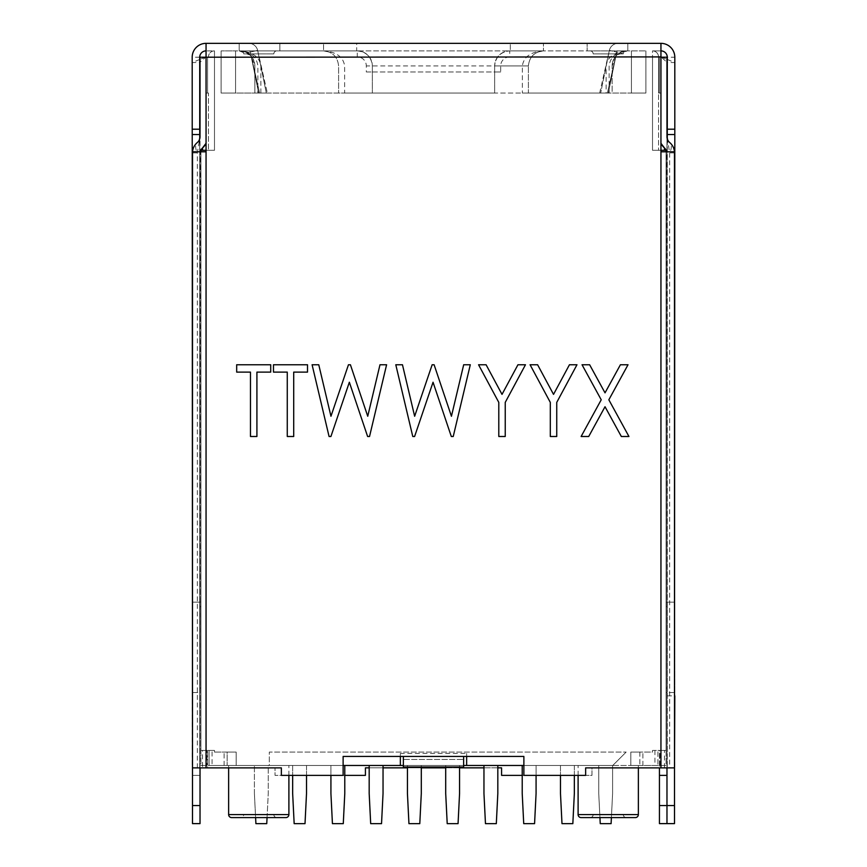 <?xml version="1.0" encoding="UTF-8"?>
<svg xmlns="http://www.w3.org/2000/svg" width="867" height="867" viewBox="0 0 867 867"><rect width="100%" height="100%" fill="white"/><g stroke="black" fill="none" stroke-linecap="round" stroke-linejoin="round"><path stroke-width="0.65" stroke-dasharray="4.33 3.25" d="M593.169 53.895L623.297 53.895L593.169 53.895A3.013 3.013 0 0 0 590.156 50.882L626.31 50.882L590.156 50.882M623.297 53.895A3.013 3.013 0 0 1 626.31 50.882M243.703 53.895L273.831 53.895L243.703 53.895A3.013 3.013 0 0 0 240.69 50.882L276.844 50.882L240.69 50.882M273.831 53.895A3.013 3.013 0 0 1 276.844 50.882M578.105 775.38L578.105 765.474L638.361 765.474L578.105 765.474M638.361 767.88L638.361 765.474M228.639 767.88L228.639 765.474L288.895 765.474L228.639 765.474M288.895 775.38L288.895 765.474M581.118 817.592L635.348 817.592M231.652 817.592L285.882 817.592M593.169 814.579L623.297 814.579L593.169 814.579A3.013 3.013 0 0 1 590.156 817.592L626.31 817.592L590.156 817.592M623.297 814.579A3.013 3.013 0 0 0 626.31 817.592M240.69 817.592L276.844 817.592L240.69 817.592A3.013 3.013 0 0 0 243.703 814.579L273.831 814.579L243.703 814.579M276.844 817.592A3.013 3.013 0 0 1 273.831 814.579M664.469 767.88L659.44 767.88L666.972 767.88L664.469 767.88L664.469 750.41L666.073 750.41L652.515 750.41L652.515 752.068L639.868 752.068L652.515 752.068L652.515 750.41L666.073 750.41L666.073 151.801L660.947 151.801L660.947 50.882L660.947 150.294L660.947 93.062L658.541 93.062L658.541 150.294L658.541 56.908L658.541 93.062L660.947 93.062L659.44 93.062L659.44 57.211L659.44 93.062L660.947 93.062L660.947 150.294L652.515 150.294L666.073 150.294L652.515 150.294L666.073 150.294L666.073 750.41L659.44 750.41L659.44 823.617M212.068 750.41L209.066 750.41L209.066 765.474L212.068 765.474L212.068 750.41L200.927 750.41L202.531 750.41L202.531 767.88L207.56 767.88L207.56 750.41L200.927 750.41L200.927 150.294L214.485 150.294L206.053 150.294L206.053 93.062L207.56 93.062L207.56 57.211L207.56 93.062L206.053 93.062L208.459 93.062L208.459 150.294L208.459 93.062L206.053 93.062L206.053 150.294L206.053 43.35L206.053 56.908L199.724 62.532L199.724 129.205L192.192 129.205L192.192 57.211C193.07 48.855 197.687 44.228 206.053 43.35L660.947 43.35L660.947 50.882L652.515 50.882L652.515 150.294L652.515 56.908L658.541 56.908L652.515 56.908L652.515 50.882A6.026 6.026 0 0 1 658.541 56.908A6.026 6.026 0 0 0 652.515 50.882A6.026 6.026 0 0 1 658.541 56.908M200.927 150.294L206.053 150.294L200.927 150.294L200.927 750.41L214.485 750.41L209.066 750.41L209.066 765.474L227.132 765.474L200.927 765.474L200.927 150.294M202.531 750.41L207.56 750.41L207.56 767.88L200.028 767.88L200.028 57.211L206.053 57.211M192.496 805.541L192.496 775.38L192.496 805.541L200.028 805.541L192.496 805.541L192.496 823.617L200.028 823.617L200.028 805.541L200.028 823.617L200.028 805.541L192.496 805.541L192.496 823.617L192.496 767.88L200.028 767.88L192.496 767.88L200.028 767.88L200.234 151.801L192.539 151.801M666.073 151.801L674.461 151.801M674.504 823.617L674.504 805.541L666.972 805.541L666.972 823.617L666.972 57.211L660.947 57.211M267.058 817.592L268.261 793.522L268.261 765.474L254.399 765.474L268.261 765.474L268.261 793.522L266.754 823.65L255.906 823.65L254.399 793.522L255.602 817.592M497.821 765.474L483.959 765.474L483.959 793.522L485.466 823.65L496.314 823.65L497.821 793.522L497.821 765.474L483.959 765.474M421.297 766.981L421.297 765.474L407.436 765.474L407.436 766.981M421.297 765.474L407.436 765.474L407.436 793.522L408.942 823.65L419.791 823.65L421.297 793.522L421.297 765.474M574.344 775.38L574.344 765.474L560.483 765.474L560.483 775.38M574.344 765.474L560.483 765.474L560.483 793.522L561.989 823.65L572.838 823.65L574.344 793.522L574.344 765.474M344.784 765.474L344.784 793.522L343.278 823.65L332.429 823.65L330.923 793.522L330.923 765.474L344.784 765.474L330.923 765.474L330.923 775.38M630.829 765.474L642.881 765.474L630.829 765.474L630.829 752.068L642.881 752.068L630.829 752.068L630.829 765.474M236.171 765.474L224.12 765.474L236.171 765.474L236.171 752.068L224.12 752.068L236.171 752.068L236.171 765.474M269.312 765.474L612.752 765.474L269.312 765.474L269.312 752.068L626.158 752.068L269.312 752.068L269.312 765.474M660.047 765.474L660.047 750.41L666.073 750.41L666.073 765.474L523.874 765.474L523.874 756.436L466.641 756.436L466.641 765.474M463.628 756.436L463.628 765.474L403.372 765.474L403.372 759.449L463.628 759.449L403.372 759.449L403.372 756.436L466.641 756.436L400.359 756.436L400.359 765.474M206.953 750.41L206.053 750.41L206.053 767.88L281.363 767.88L281.363 775.38L343.126 775.38L343.126 765.474L200.927 765.474L200.927 750.41L206.953 750.41L206.953 765.474M212.068 765.474L657.934 765.474L657.934 750.41L657.934 765.474L639.868 765.474L666.073 765.474L666.073 150.294L666.073 750.41L660.047 750.41M306.517 775.38L306.517 765.474L292.656 765.474L292.656 775.38M306.517 765.474L292.656 765.474L292.656 793.522L294.162 823.65L305.011 823.65L306.517 793.522L306.517 765.474M522.216 765.474L522.216 793.522L523.722 823.65L534.571 823.65L536.077 793.522L536.077 765.474L522.216 765.474L536.077 765.474L536.077 775.38M459.564 766.981L459.564 765.474L445.703 765.474L445.703 766.981M459.564 765.474L445.703 765.474L445.703 793.522L447.209 823.65L458.058 823.65L459.564 793.522L459.564 765.474M383.041 765.474L369.179 765.474L383.041 765.474L383.041 793.522L381.534 823.65L370.686 823.65L369.179 793.522L369.179 765.474M599.942 817.592L598.739 793.522L598.739 765.474L612.601 765.474L612.601 793.522L611.094 823.65L600.246 823.65L598.739 793.522L598.739 765.474L612.601 765.474L612.601 793.522L611.398 817.592M199.724 129.205L199.724 57.211C200.125 53.396 202.228 51.283 206.053 50.882L214.485 50.882A6.026 6.026 0 0 0 208.459 56.908A6.026 6.026 0 0 1 214.485 50.882L214.485 150.294L214.485 50.882L206.053 50.882L206.053 151.801L200.927 151.801L200.927 750.41L206.053 750.41L206.053 767.848L275.034 767.848L192.192 767.848L192.192 129.205M466.641 753.423L466.641 756.436L466.641 753.423L400.359 753.423L400.359 756.436L400.359 753.423M664.469 750.41L659.44 750.41L659.44 767.88M343.126 765.474L343.126 756.436L466.641 756.436M214.485 752.068L227.132 752.068L227.132 765.474L227.132 752.068L214.485 752.068L214.485 750.41L214.485 752.068M639.868 752.068L639.868 765.474L639.868 752.068M254.399 793.522L254.399 765.474L254.399 793.522M654.932 750.41L654.932 765.474M612.752 765.474L626.158 752.068L612.752 765.474M224.12 765.474L224.12 752.068L224.12 765.474M642.881 765.474L642.881 752.068L642.881 765.474M260.88 93.062L260.88 65.946C259.536 56.864 252.503 51.836 239.791 50.882C250.693 51.836 256.719 56.864 257.867 65.946L257.867 93.062L254.855 93.062L254.855 65.946A15.064 15.064 0 0 0 239.791 50.882A15.064 15.064 0 0 1 254.855 65.946L250.444 55.293L239.184 50.882L323.543 50.882L323.543 43.35L323.543 50.882C332.625 51.836 337.642 56.864 338.607 65.946L338.607 93.062L344.632 93.062L344.632 65.946C343.289 56.864 336.255 51.836 323.543 50.882C332.625 51.836 337.642 56.864 338.607 65.946L338.607 93.062L235.575 93.062L235.575 50.882L239.791 50.882C248.872 51.836 253.89 56.864 254.855 65.946L254.855 93.062L235.575 93.062L235.575 50.882L235.575 93.062L221.107 93.062L235.575 93.062L235.575 50.882L221.107 50.882L248.829 50.882L239.184 50.882L248.829 50.882L239.184 50.882L239.184 43.35L356.684 43.35L356.684 50.882L323.543 50.882L356.684 50.882L356.684 43.35M279.857 50.882L279.857 43.35L279.857 50.882L239.791 50.882L627.209 50.882L616.556 55.293L612.145 65.946L612.145 93.062L631.425 93.062L631.425 50.882L631.425 93.062L645.893 93.062L631.425 93.062L631.425 50.882L645.893 50.882L618.171 50.882L627.816 50.882L618.171 50.882L627.816 50.882L627.816 43.35L510.316 43.35L510.316 50.882L510.316 43.35M257.867 93.062L631.425 93.062L631.425 50.882L627.816 50.882L627.816 43.35L239.184 43.35L248.829 43.35L239.184 43.35L248.829 43.35L239.184 43.35L239.184 50.882L239.184 43.35L239.184 50.882L239.184 43.35L239.184 50.882L245.556 52.031L239.791 50.882M537.692 52.031L543.457 50.882L509.72 50.882L509.72 56.908A9.038 9.038 0 0 0 500.682 65.946L500.682 71.972L366.318 71.972L366.318 65.946A9.038 9.038 0 0 0 357.28 56.908L357.28 50.882L543.457 50.882L543.457 43.35L543.457 50.882L587.143 50.882L587.143 43.35L587.143 50.882L627.816 50.882L627.816 43.35L627.816 50.882L627.816 43.35L627.816 50.882L627.209 50.882A15.064 15.064 0 0 0 612.145 65.946A15.064 15.064 0 0 1 627.209 50.882C614.497 51.836 607.464 56.864 606.12 65.946L606.12 93.062L528.393 93.062L528.393 65.946C529.358 56.864 534.375 51.836 543.457 50.882C530.745 51.836 523.711 56.864 522.367 65.946L522.367 93.062L528.393 93.062L528.393 65.946L494.656 65.946A15.064 15.064 0 0 1 509.72 50.882C500.638 51.836 495.61 56.864 494.656 65.946A15.064 15.064 0 0 1 509.72 50.882M522.216 775.38L591.966 775.38L591.966 767.848L660.947 767.848L660.947 43.35L660.947 50.882L652.515 50.882M669.671 767.88L674.504 767.88L666.972 767.88L666.972 136.737L669.671 152.895L669.671 767.88L585.637 767.88L585.637 775.38L523.874 775.38L523.874 765.474M400.359 756.436L403.372 756.436M199.724 59.476L192.192 62.532L199.724 62.532L199.724 767.848L206.053 767.848L206.053 56.908L660.947 56.908L652.515 56.908L660.947 56.908L667.276 62.532L667.276 767.848L667.276 138.85M667.276 695.854L674.504 695.854M674.808 692.538L674.808 602.153L674.808 692.538L667.276 692.538L667.276 602.153L667.276 692.538L674.808 692.538M344.784 775.38L275.034 775.38L275.034 767.848L275.034 775.38L365.419 775.38L365.419 767.848L501.581 767.848L501.581 775.38L591.966 775.38L591.966 767.848L674.808 767.848L674.808 57.211C673.93 48.855 669.313 44.228 660.947 43.35M667.276 59.476L674.808 62.532L667.276 62.532L667.276 129.205L674.808 129.205M192.192 692.538L192.192 602.153L192.192 692.538L199.724 692.538L199.724 602.153L199.724 692.538L192.192 692.538M192.496 767.848L199.724 767.848L199.724 138.85M601.221 399.795L582.039 364.758L589.636 364.758L605.025 392.849L620.414 364.758L628.022 364.758L608.84 399.795L628.943 436.491L621.325 436.491L605.025 406.731L588.715 436.491L581.118 436.491L601.221 399.795M550.307 402.396L530.073 364.758L537.605 364.758L553.525 394.377L569.446 364.758L576.978 364.758L556.744 402.396L556.744 436.491L550.307 436.491L550.307 402.396M498.796 402.396L478.562 364.758L486.094 364.758L502.015 394.377L517.946 364.758L525.467 364.758L505.233 402.396L505.233 436.491L498.796 436.491L498.796 402.396M412.768 436.491L395.796 364.758L402.461 364.758L414.643 416.258L432.145 364.758L434.107 364.758L451.436 416.258L463.682 364.758L470.293 364.758L453.235 436.491L451.306 436.491L433.045 382.228L414.599 436.491L412.768 436.491M329.07 436.491L312.098 364.758L318.763 364.758L330.956 416.258L348.458 364.758L350.409 364.758L367.738 416.258L379.984 364.758L386.595 364.758L369.537 436.491L367.608 436.491L349.347 382.228L330.912 436.491L329.07 436.491M287.27 372.116L273.473 372.116L273.473 364.758L307.503 364.758L307.503 372.116L293.707 372.116L293.707 436.491L287.27 436.491L287.27 372.116M250.476 372.116L236.68 372.116L236.68 364.758L270.71 364.758L270.71 372.116L256.914 372.116L256.914 436.491L250.476 436.491L250.476 372.116M369.179 767.848L383.041 767.848M407.436 767.848L421.297 767.848M445.703 767.848L459.564 767.848M483.959 767.848L497.821 767.848M192.496 767.88L192.496 775.38L192.496 767.88L200.028 767.88L200.028 136.737L199.312 139.923L197.329 142.513A13.558 13.558 0 0 0 192.496 152.895L192.496 767.88L202.531 767.88M674.504 805.541L674.504 767.88L666.972 767.88L674.504 767.88L674.504 152.895L669.671 152.895A13.558 7.326 -50 0 0 669.671 142.513L667.688 139.923L666.972 136.737M599.661 93.062L607.388 93.062L599.661 93.062L609.36 50.384L599.661 93.062M616.708 52.053L607.388 93.062L616.708 52.053L608.363 93.062L600.679 93.062L608.363 93.062L616.697 52.085A1.506 1.506 0 0 1 618.171 50.882A1.506 1.506 0 0 0 616.697 52.085A1.506 1.506 0 0 1 618.171 50.882A1.506 1.506 0 0 0 616.708 52.053L609.36 50.384A9.038 9.038 0 0 1 618.171 43.35A9.038 9.038 0 0 0 609.317 50.589L600.679 93.062L609.317 50.589A9.038 9.038 0 0 1 618.171 43.35A9.038 9.038 0 0 0 609.36 50.384L616.697 52.085M257.64 50.384L267.339 93.062L257.64 50.384A9.038 9.038 0 0 0 248.829 43.35A9.038 9.038 0 0 1 257.683 50.589L266.321 93.062L257.683 50.589A9.038 9.038 0 0 0 248.829 43.35A9.038 9.038 0 0 1 257.64 50.384L250.292 52.053L258.637 93.062L250.303 52.085A1.506 1.506 0 0 0 248.829 50.882A1.506 1.506 0 0 1 250.303 52.085A1.506 1.506 0 0 0 248.829 50.882A1.506 1.506 0 0 1 250.292 52.053L259.612 93.062L250.292 52.053L257.64 50.384M258.637 93.062L266.321 93.062L258.637 93.062M200.028 805.541L200.028 153.578L202.531 147.964M200.028 775.38L200.028 767.88L200.028 775.38L192.496 775.38L200.028 775.38M206.053 50.882L206.053 43.35M200.234 151.801L200.927 151.801M206.053 767.88L200.028 767.88M664.469 147.964L666.972 153.578L666.972 767.88L666.766 151.801M659.44 805.541L666.972 805.541L666.972 767.88L666.972 823.617M666.972 602.153L666.972 692.538L666.972 602.153L666.073 602.153L666.972 602.153M660.947 767.88L660.947 750.41L660.947 767.848L674.504 767.848M661.694 57.211L666.972 59.357M667.276 129.205L667.276 57.211L674.808 57.211M667.276 57.211C666.875 53.396 664.772 51.283 660.947 50.882M197.329 767.88L197.329 152.895L200.028 136.737M200.028 692.538L200.028 602.153L200.028 692.538L200.927 692.538L200.927 602.153L200.927 692.538L200.028 692.538M199.724 767.848L192.192 767.848M205.306 57.211L200.028 59.357M199.724 57.211L192.192 57.211M192.496 152.895L197.329 152.895A13.558 7.326 50 0 1 197.329 142.513M669.671 142.513A13.558 13.558 -50 0 1 674.504 152.895M356.684 50.882L357.28 50.882L356.684 50.882M267.339 93.062L259.612 93.062L267.339 93.062M666.972 775.38L659.44 775.38M463.628 759.449L463.628 766.981L403.372 766.981L403.372 759.449M463.628 765.474L463.628 766.981M403.372 766.981L403.372 765.474M667.276 602.153L674.808 602.153L667.276 602.153M199.724 602.153L192.192 602.153L199.724 602.153M200.028 602.153L200.927 602.153L200.028 602.153M200.028 606.672L200.927 606.672L200.028 606.672M200.028 688.019L200.927 688.019L200.028 688.019M666.073 692.538L666.972 692.538L666.073 692.538L666.073 688.019L666.972 688.019L666.073 688.019L666.073 606.672L666.972 606.672L666.073 606.672L666.073 602.153L666.073 692.538M606.12 93.062L612.145 93.062L612.145 65.946C613.11 56.864 618.128 51.836 627.209 50.882L587.143 50.882M344.632 93.062L494.656 93.062L494.656 71.972L372.344 71.972L372.344 93.062L372.344 65.946L372.344 71.972L366.318 71.972M609.133 93.062L609.133 65.946C610.281 56.864 616.307 51.836 627.209 50.882L621.444 52.031L627.209 50.882M500.682 71.972L494.656 71.972L494.656 65.946L494.656 93.062L522.367 93.062M543.457 50.882C534.375 51.836 529.358 56.864 528.393 65.946L366.318 65.946M645.893 93.062L645.893 50.882L645.893 93.062M221.107 93.062L221.107 50.882L221.107 93.062M357.28 50.882C366.362 51.836 371.39 56.864 372.344 65.946A15.064 15.064 0 0 0 357.28 50.882A15.064 15.064 0 0 1 372.344 65.946M638.361 814.579L578.105 814.579M288.895 814.579L228.639 814.579M214.485 50.882A6.026 6.026 0 0 0 208.459 56.908M509.72 56.908L357.28 56.908M494.656 65.946L500.682 65.946M245.968 52.204L250.444 55.293M616.556 55.293L621.032 52.204M323.543 50.882L329.308 52.031"/><path stroke-width="1.3" d="M578.105 814.579L638.361 814.579A3.013 3.013 0 0 1 635.348 817.592L581.118 817.592A3.013 3.013 0 0 1 578.105 814.579L578.105 775.38M638.361 814.579L638.361 767.88M228.639 814.579L288.895 814.579A3.013 3.013 0 0 1 285.882 817.592L231.652 817.592A3.013 3.013 0 0 1 228.639 814.579L228.639 767.88M288.895 814.579L288.895 775.38M666.073 151.801L666.073 150.294L660.947 150.294M206.053 150.294L200.927 150.294L200.927 151.801M206.053 57.211L200.028 57.211L200.028 136.737A7.532 7.532 0 0 1 197.329 142.513A13.558 13.558 0 0 0 192.539 151.801L206.053 151.801L206.053 43.35A13.861 13.861 0 0 0 192.192 57.211L192.496 767.848M200.234 151.801A7.532 7.532 0 0 1 202.531 147.964L202.531 150.294M206.053 143.304A15.064 15.064 0 0 1 202.531 147.964L206.053 143.304M664.469 150.294L664.469 147.964L660.947 143.304A15.064 15.064 0 0 0 664.469 147.964A7.532 7.532 0 0 1 666.766 151.801M674.504 805.541L674.504 823.617L666.972 823.617L666.972 805.541L674.504 805.541L674.461 151.801A13.558 13.558 0 0 0 669.671 142.513A7.532 7.532 0 0 1 666.972 136.737L666.972 57.211L660.947 57.211M463.628 765.474L523.874 765.474M343.126 765.474L403.372 765.474M466.641 756.436L466.641 765.474M400.359 765.474L400.359 756.436M344.784 765.474L344.784 793.522L343.278 823.65L332.429 823.65L330.923 793.522L330.923 775.38M574.344 775.38L574.344 793.522L572.838 823.65L561.989 823.65L560.483 793.522L560.483 775.38M421.297 766.981L421.297 793.522L419.791 823.65L408.942 823.65L407.436 793.522L407.436 766.981M497.821 765.474L497.821 793.522L496.314 823.65L485.466 823.65L483.959 793.522L483.959 765.474M255.602 817.592L255.906 823.65L266.754 823.65L267.058 817.592M306.517 775.38L306.517 793.522L305.011 823.65L294.162 823.65L292.656 793.522L292.656 775.38M536.077 775.38L536.077 793.522L534.571 823.65L523.722 823.65L522.216 793.522L522.216 765.474M459.564 766.981L459.564 793.522L458.058 823.65L447.209 823.65L445.703 793.522L445.703 766.981M383.041 765.474L383.041 793.522L381.534 823.65L370.686 823.65L369.179 793.522L369.179 765.474M611.398 817.592L611.094 823.65L600.246 823.65L599.942 817.592M666.972 823.617L659.44 823.617L659.44 767.88M674.504 767.88L585.637 767.88L585.637 775.38L523.874 775.38L523.874 756.436L463.628 756.436L463.628 766.981L403.372 766.981L403.372 756.436L343.126 756.436L343.126 775.38L281.363 775.38L281.363 767.88L192.496 767.88L192.539 151.801M667.276 138.85L667.276 134.537L674.808 134.537L674.504 695.854M674.504 767.848L674.808 695.854M660.947 50.882A6.329 6.329 0 0 1 667.276 57.211L667.276 129.205L674.808 129.205L674.808 134.537M667.276 129.205L667.276 134.537M206.053 50.882A6.329 6.329 0 0 0 199.724 57.211L199.724 134.537L192.192 134.537M199.724 138.85L199.724 134.537M206.053 43.35L660.947 43.35L660.947 151.801L674.461 151.801M344.784 775.38L365.419 775.38L365.419 767.848L369.179 767.848M383.041 767.848L407.436 767.848M421.297 767.848L445.703 767.848M459.564 767.848L483.959 767.848M497.821 767.848L501.581 767.848L501.581 775.38L522.216 775.38M200.028 805.541L200.028 823.617L192.496 823.617L192.496 805.541L200.028 805.541L200.028 767.88M192.496 805.541L192.496 767.88M659.44 805.541L666.972 805.541L666.972 767.88M660.947 43.35A13.861 13.861 0 0 1 674.808 57.211L674.808 129.205M660.947 56.908L205.306 57.211M199.724 129.205L192.192 129.205M659.44 775.38L666.972 775.38M250.476 372.116L236.68 372.116L236.68 364.758L270.71 364.758L270.71 372.116L256.914 372.116L256.914 436.491L250.476 436.491L250.476 372.116M287.27 372.116L273.473 372.116L273.473 364.758L307.503 364.758L307.503 372.116L293.707 372.116L293.707 436.491L287.27 436.491L287.27 372.116M329.07 436.491L312.098 364.758L318.763 364.758L330.956 416.258L348.458 364.758L350.409 364.758L367.738 416.258L379.984 364.758L386.595 364.758L369.537 436.491L367.608 436.491L349.347 382.228L330.912 436.491L329.07 436.491M412.768 436.491L395.796 364.758L402.461 364.758L414.643 416.258L432.145 364.758L434.107 364.758L451.436 416.258L463.682 364.758L470.293 364.758L453.235 436.491L451.306 436.491L433.045 382.228L414.599 436.491L412.768 436.491M498.796 402.396L478.562 364.758L486.094 364.758L502.015 394.377L517.946 364.758L525.467 364.758L505.233 402.396L505.233 436.491L498.796 436.491L498.796 402.396M550.307 402.396L530.073 364.758L537.605 364.758L553.525 394.377L569.446 364.758L576.978 364.758L556.744 402.396L556.744 436.491L550.307 436.491L550.307 402.396M601.221 399.795L582.039 364.758L589.636 364.758L605.025 392.849L620.414 364.758L628.022 364.758L608.84 399.795L628.943 436.491L621.325 436.491L605.025 406.731L588.715 436.491L581.118 436.491L601.221 399.795M403.372 756.436L463.628 756.436M660.947 151.801L660.947 767.88M206.053 151.801L206.053 767.88M200.017 136.878L199.312 139.923M667.688 139.923L666.983 136.878"/></g></svg>
